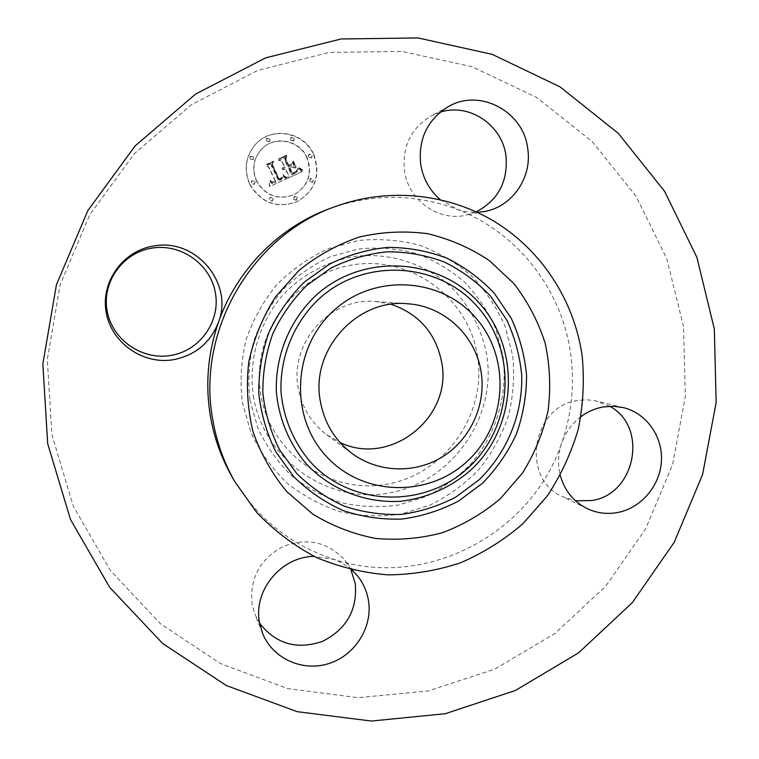 <?xml version="1.0" encoding="UTF-8"?>
<svg xmlns="http://www.w3.org/2000/svg" width="759" height="759" viewBox="0 0 759 759"><rect width="100%" height="100%" fill="white"/><g stroke="black" fill="none" stroke-linecap="round" stroke-linejoin="round"><path stroke-width="0.57" stroke-dasharray="3.79 2.85" d="M440.192 199.589L457.525 209.512L466.567 211.789L477.373 212.378M351.92 569.971L342.973 563.463L334.311 559.468L314.046 556.366M580.958 416.606C572.03 423.38 565.626 432.127 561.745 442.848C558.036 453.654 557.542 464.489 560.265 475.371M231.827 476.443C255.65 516.879 289.312 544.383 332.803 558.956C424.812 590.35 531.528 534.279 561.736 442.848C571.84 413.816 574.8 384.111 570.635 353.703C561.954 289.549 517.24 231.865 456.055 208.981C415.002 193.811 373.314 193.517 331 208.108M683.508 326.607L666.857 258.847L635.957 196.069L591.925 141.316L536.528 97.399L472.183 66.773L401.872 51.384L329.083 52.466L257.652 70.426L191.496 104.676L134.409 153.641L89.752 214.769L60.151 284.672L47.324 359.405L51.887 434.708L73.395 506.348L110.359 570.455L160.462 623.746L220.717 663.689L287.765 688.612L358.087 697.701L428.19 690.965L494.773 669.125L554.857 633.528L605.872 586.024L645.653 528.871L672.54 464.679L685.368 396.255L683.508 326.607M350.914 569.724L344.909 560.218C327.869 541.822 307.186 537.287 282.86 546.603C259.91 559.241 249.626 578.32 252.007 603.841L254.929 614.316L259.635 623.272M440.125 112.209L430.922 116.07C410.894 128.404 402.08 146.639 404.452 170.784C408.257 200.015 438.009 221.467 465.428 215.319L476.244 211.846M609.724 406.255L594.487 400.543L586.1 399.765L577.656 400.505C531.537 406.321 520.351 478.976 562.647 496.728L575.521 500.788M391.065 304.264L375.8 301.494C330.801 296.845 289.454 342.328 298.126 387.602C301.598 407.118 311.086 422.801 326.598 434.641L339.994 442.459M249.597 184.143C260.906 202.995 276.665 208.867 296.873 201.761C315.203 190.822 320.734 175.063 313.495 154.504C304.065 132.208 271.807 126.184 255.821 144.039C245.546 155.956 243.468 169.323 249.597 184.143M313.78 154.314C321.029 174.912 315.478 190.68 297.139 201.638C276.893 208.753 261.115 202.871 249.787 183.991C243.648 169.153 245.726 155.766 256.02 143.831C272.035 125.956 304.34 131.99 313.78 154.314M256.608 180.822C251.665 168.678 253.553 157.881 262.301 148.441C275.147 135.216 299.72 140.263 307.034 157.436C312.68 173.156 308.628 185.433 294.881 194.276C278.638 200.585 265.887 196.107 256.608 180.822M293.591 199.105L294.539 196.258L297.452 197.302L296.456 200.158L293.591 199.105M308.477 156.771L309.179 154.077L312.338 154.978L311.598 157.692L308.201 156.952L311.323 157.881L312.053 155.168L308.904 154.267L308.201 156.952M309.729 181.211L310.602 178.412L313.581 179.418L312.67 182.226L309.454 181.363L312.385 182.378L313.296 179.57L310.327 178.564L309.454 181.363M266.229 140.719L266.637 138.252L270.119 138.925L269.682 141.421L266.229 140.719M290.507 139.969L291.029 137.407L294.388 138.185L293.828 140.776L290.507 139.969M255.147 181.505L254.512 184.162L251.248 183.308L251.836 180.689L255.147 181.505L251.646 180.841L251.058 183.46L254.312 184.314L254.948 181.657M273.268 198.213L272.386 201.031L269.388 200.025L270.232 197.236L273.268 198.213L270.014 197.359L269.17 200.148L272.158 201.154L273.05 198.336M253.819 156.895L253.364 159.399L249.91 158.697L250.328 156.221L253.819 156.895M306.759 157.625C299.454 140.472 274.919 135.434 262.092 148.641C253.364 158.062 251.466 168.849 256.409 180.974C265.669 196.23 278.411 200.708 294.634 194.408C308.353 185.576 312.395 173.318 306.759 157.625M286.228 179.01L282.187 175.642L281.75 179.115L278.705 180.946L271.286 165.576L272.206 163.261L265.811 166.221L268.553 166.98L275.213 181.164L272.092 182.065L269.872 180.49L272.016 182.473L275.232 181.61L275.716 182.236L271.931 183.507L269.379 181.287L269.426 186.648L286.466 178.858L269.644 186.505L269.597 181.135L272.158 183.365L275.944 182.084L275.46 181.458L272.234 182.321L270.09 180.338L272.31 181.913L275.441 181.012L268.771 166.809L266.02 166.041L272.434 163.081L271.504 165.405L278.933 180.794L282.111 178.773L282.424 175.481L286.466 178.858M286.684 177.701L282.718 174.494L283.885 176.221L286.428 178.061L286.93 177.549L284.938 176.762L282.955 174.333L286.93 177.549M281.921 177.217L279.122 179.342L272.386 165.016L273.354 161.306L266.058 165.149L272.766 162.047L271.912 165.092L278.885 179.949L279.644 179.608L281.361 178.593L282.158 177.056L281.589 178.441L279.113 179.798L272.139 164.921L272.984 161.866L266.409 164.437L273.582 161.117L272.614 164.836L279.359 179.19L282.158 177.056M287.509 178.412L301.959 171.695L297.689 168.489L296.722 172.227L291.627 175.063L288.515 168.403L289.359 168.014L292.111 173.887L295.82 172.065L297.224 169.741L295.849 171.581L292.272 173.337L289.71 167.843L291.817 166.876L295.166 168.242L292.376 162.274L291.143 165.728L287.955 167.208L284.597 160.026L285.507 157.341L278.657 160.519L281.798 161.316L284.672 167.445L282.272 167.919L284.843 167.834L285.166 168.498L282.006 168.953L283.686 169.921L285.726 169.703L288.534 175.699L287.509 178.412L288.781 175.547L285.963 169.532L283.923 169.75L282.244 168.792L285.403 168.327L285.09 167.663L282.509 167.748L284.91 167.274L282.035 161.136L278.885 160.339L285.754 157.16L284.834 159.845L288.192 167.037L291.39 165.557L292.632 162.094L295.422 168.071L292.063 166.695L289.957 167.673L292.528 173.175L296.105 171.42L297.481 169.58L296.456 171.6L292.357 173.726L289.606 167.834L288.752 168.232L291.873 174.902L296.987 172.065L297.945 168.318L302.224 171.534L287.756 178.261M302.604 170.339L298.078 167.151L299.369 168.953L302.471 170.699L302.869 170.168L300.071 169.115L298.334 166.98L302.869 170.168M295.953 167.274L292.813 161.506L295.944 167.483L293.335 160.946L296.209 167.103M291.447 164.134L288.591 165.453L285.735 159.352L286.741 155.111L278.487 159.399L286.143 155.851L285.308 159.343L288.42 166.003L291.703 163.953L288.667 165.832L285.555 159.162L286.38 155.671L278.885 158.669L286.987 154.921L285.982 159.172L288.837 165.282L291.703 163.953M294.71 172.265L295.232 171.961M274.663 182.824L275.147 182.54M279.739 180.538L280.223 180.262M280.289 178.811L280.773 178.488M297.186 197.425L294.283 196.391L293.335 199.228L296.2 200.281L297.186 197.425M269.9 139.144L266.418 138.47L266.011 140.927L269.464 141.629L269.9 139.144M294.131 138.404L290.782 137.626L290.261 140.187L293.581 140.984L294.131 138.404M249.72 158.878L253.174 159.589L253.62 157.085L250.138 156.411L249.72 158.878M477.658 356.977C469.574 299.055 412.014 255.271 353.4 264.777C294.644 273.392 250.47 334.558 260.716 393.978C270.09 453.559 330.25 495.21 387.564 484.081C445.021 473.806 486.585 414.775 477.658 356.977M253.326 395.866C263.468 460.087 328.353 504.849 389.993 492.79C451.804 481.661 496.462 418.181 486.899 356.018C482.193 329.852 469.793 305.849 451.102 287.006C424.86 263.269 388.845 251.912 353.22 256.646C326.712 261.665 302.31 274.853 283.249 294.558C259.255 322.214 248.193 359.719 253.326 395.866M249.977 400.126L257.975 428.389C266.352 446.188 277.49 461.899 291.371 475.542C306.532 487.639 323.249 496.718 341.531 502.752C360.297 506.879 379.187 507.657 398.19 505.086L425.467 496.756C442.677 488.274 458 477.145 471.415 463.369C496.234 434.006 507.875 394.955 503.122 356.825L495.912 329.188C488.17 311.626 477.686 295.906 464.461 282.025C449.888 269.54 433.569 259.957 415.515 253.25C396.824 248.43 377.802 247.007 358.428 248.999L330.364 256.703C312.509 264.957 296.541 276.086 282.471 290.109C269.872 305.507 260.261 322.622 253.658 341.455C248.98 360.848 247.747 380.411 249.977 400.126M242.263 402.118L250.84 432.345C259.815 451.358 271.741 468.151 286.589 482.715C302.803 495.636 320.687 505.304 340.222 511.727C360.278 516.12 380.458 516.926 400.743 514.156L429.86 505.228C448.227 496.158 464.565 484.27 478.872 469.555C491.69 453.512 501.509 435.799 508.321 416.406C513.226 396.454 514.697 376.265 512.733 355.838L505.058 326.323C496.813 307.566 485.637 290.773 471.529 275.934C455.979 262.586 438.569 252.32 419.281 245.138C399.319 239.958 378.988 238.411 358.276 240.518L328.267 248.734C309.16 257.538 292.082 269.445 277.026 284.426C263.534 300.896 253.259 319.207 246.182 339.358C241.182 360.108 239.882 381.027 242.263 402.118M262.548 633.3L254.929 614.316M357.565 575.948L344.909 560.218M448.654 106.45L430.922 116.07M484.954 211.438L465.428 215.319M623.519 407.649L597.229 401.132M587.011 508.53L562.647 496.728M326.598 434.641L352.119 453.521M375.8 301.494L407.469 303.752"/><path stroke-width="1.14" d="M154.286 245.925C123.356 250.318 100.596 281.532 106.156 312.158C111.25 342.859 143.015 364.994 173.507 359.7C195.424 355.259 210.414 342.755 218.478 322.205C233.819 283.591 196.145 238.098 154.286 245.925M152.502 248.022C123.3 252.187 101.82 281.636 107.057 310.545C111.867 339.529 141.857 360.459 170.661 355.468C199.541 350.914 220.395 321.958 215.48 293.448C210.993 264.863 181.629 243.43 152.502 248.022M714.314 328.979L696.933 257.481L664.533 191.211L618.281 133.337L560.009 86.849L492.221 54.363L418.048 37.95L341.171 38.965L265.622 57.864L195.604 94.059L135.14 145.889L87.807 210.651L56.432 284.748L42.836 363.941L47.694 443.702L70.502 519.526L109.657 587.286L162.673 643.518L226.381 685.557L297.186 711.676L371.379 721.05L445.267 713.716L515.399 690.481L578.662 652.787L632.351 602.589L674.239 542.277L702.578 474.565L716.164 402.422L714.314 328.979M477.373 212.378L484.954 211.438C512.467 206.514 532.353 177.245 527.733 148.669C523.71 111.753 480.153 88.035 448.654 106.45C427.516 119.476 418.19 138.755 420.685 164.295C423.019 178.536 429.528 190.3 440.192 199.589M314.046 556.366C281.266 556.651 253.24 590.303 259.455 622.247L262.548 633.3C272.519 658.527 302.405 672.028 328.675 663.622C355.022 655.472 372.821 627.266 368.494 600.692C366.986 591.46 363.343 583.216 357.565 575.948L351.92 569.971M560.265 475.371C564.544 490.58 573.453 501.633 587.011 508.53C596.783 513.15 607.02 514.469 617.741 512.496C641.222 508.027 660.083 485.779 661.412 461.178C662.892 436.577 646.554 413.294 623.519 407.649L613.3 406.236L602.931 407.004C594.961 408.465 587.637 411.663 580.958 416.606M336.55 206.106L331 208.108C279.578 226.429 236.789 269.511 218.478 322.205C207.909 352.821 205.186 383.988 210.328 415.714C214 437.336 221.163 457.582 231.827 476.443L234.74 481.576L256.751 512.524C274.331 530.788 294.207 545.778 316.38 557.495C339.453 567.106 363.381 572.903 388.143 574.867C412.953 574.601 437.118 570.559 460.628 562.751C483.369 552.913 504.128 539.896 522.923 523.701L547.324 495.912C560.977 475.172 571.299 452.886 578.301 429.044C583.254 404.708 584.515 380.193 582.115 355.497C574.316 301.408 542.619 251.675 496.139 222.567C449.527 193.754 389.737 187.084 336.55 206.106C252.311 234.806 196.296 330.507 212.681 419.253C216.448 441.444 223.801 462.222 234.74 481.576M259.635 623.272C275.915 643.993 296.854 650.036 322.442 641.412C346.502 629.202 357.451 609.961 355.278 583.671L350.914 569.724M476.244 211.846C498.236 200.158 508.141 181.515 505.959 155.908C502.316 124.96 469.062 102.569 440.125 112.209M575.521 500.788L591.868 500.532C635.653 494.308 648.537 426.852 609.724 406.255M500.437 498.606L522.571 472.942C534.592 453.559 543.102 432.744 548.102 410.486C550.93 387.868 549.952 365.43 545.161 343.191C538.216 321.531 527.837 301.702 514.014 283.695L489.375 260.612C470.466 247.975 449.878 239 427.621 233.696C404.86 230.698 382.166 231.789 359.519 236.979C337.442 244.483 317.234 255.66 298.885 270.508L275.498 296.835C262.794 316.93 253.904 338.599 248.81 361.844C246.096 385.449 247.491 408.703 252.984 431.624C260.754 453.778 272.035 473.787 286.817 491.652L312.727 514.08C332.309 525.996 353.277 534.118 375.629 538.435C398.266 540.455 420.552 538.539 442.488 532.685C463.74 524.668 483.056 513.312 500.437 498.606M334.055 310.317C292.718 347.034 289.084 416.046 325.896 455.884C362.119 496.282 428.256 498.037 467.354 461.168C506.984 424.888 511.291 358.637 476.178 318.325C441.672 277.49 374.87 272.984 334.055 310.317M320.232 400.695C324.112 422.649 334.738 440.258 352.119 453.521C378.343 472.904 415.382 473.929 442.914 456.548C470.466 439.167 486.016 405.183 481.244 372.906C476.32 336.228 444.432 305.905 407.469 303.752C357.053 298.505 310.545 349.757 320.232 400.695M339.994 442.459C390.012 467.06 452.355 417.82 441.833 363.087C436.197 333.637 419.272 314.027 391.065 304.264M304.482 281.95L329.586 264.056C348.125 254.986 367.536 249.436 387.83 247.387C408.152 247.425 427.753 250.982 446.624 258.041C464.641 266.978 480.551 278.733 494.337 293.316L511.092 318.012C519.535 336.237 524.697 355.373 526.575 375.42C526.499 395.572 523.093 415.154 516.367 434.176C507.837 452.459 496.547 468.815 482.487 483.236L458.483 501.092C440.666 510.39 421.814 516.376 401.938 519.071C381.872 519.744 362.29 516.917 343.172 510.579C324.767 502.306 308.315 491.016 293.809 476.718L275.963 452.051C266.798 433.598 261.068 414.034 258.781 393.342C258.591 372.47 261.988 352.167 268.952 332.414C277.87 313.458 289.71 296.646 304.482 281.95M307.006 285.204L331.256 267.908C349.159 259.142 367.925 253.762 387.536 251.77C407.175 251.808 426.122 255.223 444.376 262.045C461.804 270.678 477.183 282.035 490.532 296.114L506.737 319.994C514.925 337.613 519.924 356.123 521.746 375.515C522.657 414.452 507.031 452.687 479.09 479.792L455.874 497.06C438.636 506.044 420.401 511.832 401.179 514.422C381.777 515.057 362.84 512.306 344.368 506.177C326.579 498.17 310.678 487.25 296.665 473.417L279.435 449.565C270.583 431.738 265.052 412.83 262.842 392.83C262.671 372.669 265.954 353.049 272.68 333.969C281.295 315.659 292.737 299.407 307.006 285.204M470.627 470.219C450.827 487.477 426.473 498.302 400.496 501.282C365.686 503.369 331.057 489.897 306.655 464.28C289.416 444.072 278.838 418.873 276.38 391.929C275.052 355.819 289.72 320.089 315.991 295.374C363.457 252.102 440.979 257.605 480.855 304.966C521.433 351.721 516.414 428.237 470.627 470.219M468.578 467.506C424.907 508.71 350.895 506.908 310.213 461.719C293.581 442.193 283.373 417.858 281.02 391.853C279.739 356.996 293.894 322.509 319.254 298.648C365.051 256.865 439.907 262.111 478.445 307.85C517.676 352.992 512.828 426.947 468.578 467.506"/></g></svg>

